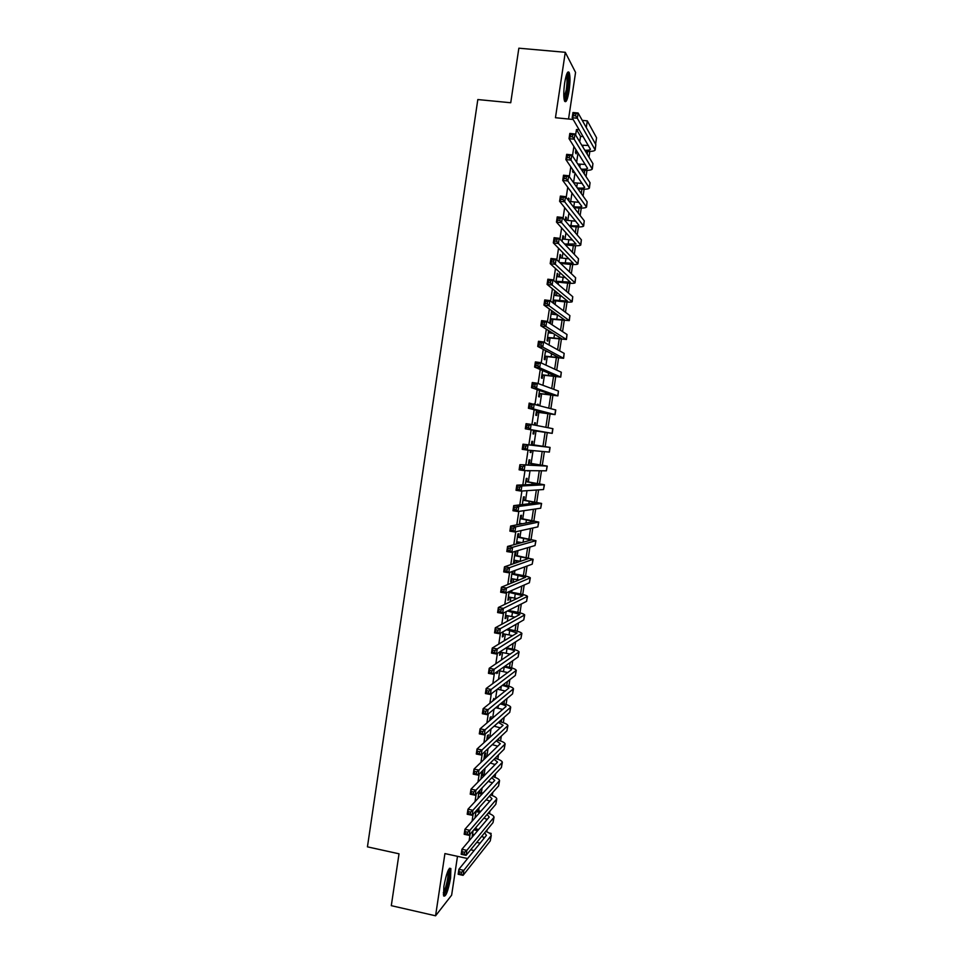<?xml version="1.0" encoding="UTF-8"?>
<svg xmlns="http://www.w3.org/2000/svg" width="964" height="964" viewBox="0 0 964 964"><rect width="100%" height="100%" fill="white"/><g stroke="black" fill="none" stroke-linecap="round" stroke-linejoin="round"><path stroke-width="1.45" d="M450.586 878.132L450.863 868.564C448.766 867.13 446.44 873.059 443.874 886.374L443.597 895.918C445.729 897.267 448.055 891.339 450.586 878.132M569.085 90.809C570.23 82.229 570.266 76.144 569.194 72.553C567.736 70.42 566.23 73.842 564.675 82.832C563.53 91.447 563.482 97.521 564.555 101.063C566.037 103.172 567.543 99.75 569.085 90.809M489.049 832.944L491.11 833.39L490.929 834.571M489.905 841.343L475.613 859.466M568.543 119.018L575.568 72.421L565.278 52.297L518.849 48.2L510.739 102.75L477.819 99.557L367.441 846.85L399.024 853.803L391.3 905.666L435.571 915.8L451.634 895.17L457.49 856.333M586.293 127.573L587.305 120.862L596.559 137.768L595.595 144.154M473.071 830.739L472.083 837.282M476.059 810.953L475.011 817.906M479.048 791.131L477.939 798.505M482.422 774.285L482.904 771.104L481.928 772.092L480.867 779.081M485.169 756.15L485.651 752.968L484.675 753.896L483.808 759.632M487.904 737.99L488.387 734.809L487.423 735.677L486.748 740.159M489.845 719.662L490.676 719.819L491.134 716.638L490.182 717.433L489.712 720.638M493.592 700.382L493.881 698.43L492.64 701.129M496.532 680.897L495.592 681.584M494.074 691.67L495.014 690.959M497.087 671.703L496.797 673.583L498.014 671.052M500.099 651.712L499.569 655.267L500.497 654.664L500.858 652.218M503.124 631.697L502.328 636.939L503.256 636.397L503.63 633.878M506.148 611.646L505.1 618.587L506.016 618.105L506.401 615.514M509.185 591.583L507.883 600.211L508.775 599.789L509.185 597.138M512.221 571.483L510.655 581.81L511.547 581.461L511.956 578.737M515.499 555.288L515.981 552.071L515.113 552.336L513.438 563.398L514.318 563.096L514.74 560.313M518.271 536.9L518.765 533.682L517.897 533.887L516.355 544.082M521.054 518.499L521.548 515.27L520.681 515.415L519.331 524.344M523.838 500.063L524.332 496.834L523.476 496.918L522.319 504.57M526.621 481.614L527.115 478.385L526.272 478.397L525.308 484.784M529.417 463.142L529.899 459.912L529.067 459.864L528.296 464.973M527.441 470.625L528.284 470.637M532.212 444.645L532.694 441.404L531.875 441.307L531.297 445.127M530.501 450.381L530.188 452.441L531.019 452.514L531.333 450.453M535.153 425.196L535.49 422.895L534.683 422.726L534.333 425.04M533.55 430.233L532.996 433.872L533.815 434.005L534.309 430.763M538.201 404.952L538.298 404.35L537.394 404.723M536.55 410.351L535.803 415.279L536.611 415.472L537.105 412.231M539.551 390.444L538.611 396.674L539.418 396.927L539.912 393.673M542.563 370.501L541.431 378.045L542.226 378.358L542.708 375.104M545.576 350.547L544.238 359.379L545.034 359.765L545.516 356.511M548.588 330.568L547.058 340.702L547.841 341.148L548.335 337.894M551.914 314.156L552.348 311.324L551.577 310.782L549.89 322.012L550.649 322.506L551.143 319.253M554.746 295.43L555.168 292.646L554.408 292.044L552.782 302.804M557.578 276.668L557.987 273.957L557.24 273.282L555.879 282.344M560.409 257.894L560.819 255.243L560.084 254.508L558.975 261.847M563.253 239.096L563.639 236.505L562.916 235.71L562.072 241.337M566.097 220.274L566.471 217.744L565.76 216.888L565.169 220.792M568.989 201.139L568.603 198.042L568.278 200.223M572.086 180.617L571.387 179.629M569.82 189.98L570.531 190.92M572.869 169.797L572.592 171.628L573.291 172.628L573.568 170.809M579.713 141.816L580.533 136.37L576.46 129.501L575.616 135.056M573.905 146.395L572.471 155.915M570.833 166.808L569.326 176.737M567.748 187.185L566.193 197.536M564.675 207.549L563.06 218.31M561.614 227.89L559.927 239.06M558.542 248.194L556.794 259.774M555.481 268.474L553.673 280.464M552.432 288.73L550.552 301.13M549.372 308.962L547.444 321.771M546.323 329.17L544.335 342.377M543.274 349.342L541.226 362.97M540.238 369.501L538.117 383.527M537.201 389.637L535.02 404.061M534.164 409.736L531.923 424.558M531.14 429.811L528.862 444.85M528.067 450.164L525.838 464.889M524.982 470.601L522.825 484.892M521.898 491.025L519.801 504.883M518.825 511.414L516.8 524.838M515.752 531.791L513.788 544.768M512.679 552.131L510.787 564.675M509.607 572.447L507.787 584.57M506.546 592.727L504.787 604.416M503.485 612.996L501.786 624.25M500.437 633.228L498.798 644.06M497.388 653.447L495.821 663.847M494.339 673.631L492.833 683.609M491.303 693.791L489.857 703.334M488.254 713.926L486.88 723.048M485.229 734.026L483.916 742.738M482.193 754.113L480.94 762.391M479.168 774.176L477.975 782.033M476.144 794.203L475.023 801.638M473.119 814.206L472.059 821.232M470.107 834.185L469.107 840.789M475.903 828.907L476.168 827.136M478.638 810.832L479.132 807.543M481.373 792.745L482.096 787.925M484.109 774.622L485.061 768.272M486.844 756.487L488.037 748.606M489.724 737.448L491.013 728.917M492.64 718.144L493.99 709.203M495.556 698.828L496.966 689.453M498.484 679.475L499.786 670.848M501.413 660.099L502.557 652.52M504.341 640.699L505.329 634.179M507.269 621.286L508.1 615.815M510.209 601.837L510.872 597.427M511.655 592.294L511.944 590.378M513.149 582.364L513.655 579.027M514.427 573.954L514.945 570.483M516.089 562.88L516.439 560.602M517.198 555.577L517.957 550.577M519.042 543.359L519.222 542.154M519.982 537.189L520.97 530.634M522.753 518.777L523.982 510.667M525.549 500.34L527.007 490.676M528.332 481.88L530.031 470.661M531.128 463.407L533.056 450.61M533.923 444.91L536.02 431.016M536.852 425.522L538.816 412.484M539.888 405.434L541.623 393.927M542.925 385.299L544.431 375.345M545.961 365.151L547.239 356.74M549.01 344.979L550.046 338.123M550.806 333.098L550.974 332.026M552.071 324.784L552.866 319.47M553.637 314.385L553.963 312.228M555.119 304.552L555.686 300.804M556.469 295.647L556.963 292.405M558.18 284.296L558.518 282.115M559.301 276.885L559.951 272.547M561.241 264.028L561.337 263.401M562.145 258.111L562.964 252.676M564.976 239.301L565.964 232.77M567.82 220.479L568.977 212.851M570.676 201.633L571.989 192.896M573.544 182.654L575.014 172.918M576.617 162.253L578.026 152.915M575.918 149.577L575.448 152.722L576.135 153.794L576.605 150.661M556.626 282.982L556.782 281.898M553.541 303.371L553.963 300.587M549.094 332.869L549.372 331.038M546.263 351.559L546.359 350.956M520.198 524.175L520.319 523.404M517.222 543.853L517.523 541.864M512.728 573.652L513.101 571.158M509.956 592.004L510.077 591.185M479.686 792.396L480.036 790.094M476.963 810.483L477.06 809.844M473.095 836.089L473.348 834.426M467.612 858.538L444.922 853.586L435.571 915.8M470.685 849.778L474.119 850.525M576.46 129.501L579.231 129.779M565.278 52.297L555.457 117.729L573.206 119.476M582.244 120.367L587.305 120.862M490.543 834.101L491.11 833.39M589.835 151.444L588.98 157.132M586.98 170.351L586.028 176.605M584.112 189.233L583.075 196.066M581.256 208.091L580.135 215.502M578.412 226.926L577.195 234.903M575.556 245.736L574.267 254.291M572.712 264.534L571.327 273.656M569.869 283.308L568.399 292.996M567.025 302.057L565.47 312.312M564.193 320.783L562.554 331.604M561.361 339.485L559.638 350.872M558.53 358.162L556.722 370.116M555.71 376.828L553.806 389.336M552.878 395.469L550.902 408.543M550.058 414.086L547.998 427.715M547.251 432.679L545.142 446.609M544.371 451.646L542.322 465.166M541.479 470.769L539.515 483.699M538.587 489.881L536.719 502.22M535.695 508.956L533.911 520.705M532.815 528.007L531.116 539.177M529.923 547.046L528.32 557.626M527.055 566.049L525.537 576.062M524.175 585.04L522.741 594.463M521.307 604.006L519.957 612.851M518.439 622.949L517.186 631.215M515.571 641.867L514.402 649.555M512.703 660.762L511.631 667.883M509.848 679.632L508.859 686.175M506.992 698.478L506.088 704.455M504.148 717.312L503.329 722.711M501.292 736.11L500.569 740.955M498.448 754.896L497.81 759.162M495.604 773.658L495.05 777.358M492.773 792.396L492.303 795.529M489.941 811.11L489.543 813.688M487.109 829.811L486.808 831.824M483.542 838.909L483.795 837.258M486.338 820.448L486.543 819.075M489.134 801.952L489.302 800.879M491.941 783.443L492.062 782.648M495.725 758.475L495.87 757.475M498.472 740.28L498.737 738.52M501.232 722.06L501.617 719.554M503.991 703.828L504.485 700.551M506.751 685.573L507.365 681.524M509.522 667.293L510.245 662.485M512.294 648.989L513.137 643.41M515.065 630.673L516.029 624.323M517.837 612.321L518.921 605.211M520.62 593.957L521.813 586.064M523.404 575.58L524.717 566.904M526.187 557.168L527.621 547.721M528.983 538.743L530.525 528.513M531.779 520.295L533.441 509.281M534.574 501.822L536.358 490.025M537.37 483.326L539.274 470.757M540.165 464.817L542.19 451.453M542.973 446.272L545.082 432.366M545.853 427.293L547.889 413.785M548.781 407.941L550.709 395.192M551.709 388.564L553.529 376.575M554.649 369.164L556.349 357.933M557.59 349.739L559.168 339.28M560.53 330.291L562 320.59M563.482 310.818L564.832 301.889M566.434 291.321L567.663 283.163M569.387 271.8L570.507 264.413M572.339 252.255L573.351 245.639M575.303 232.686L576.195 226.853M578.267 213.092L579.039 208.031M581.244 193.487L581.894 189.197M584.208 173.845L584.738 170.339M587.184 154.18L587.606 151.456M580.533 136.37L583.256 136.647M476.746 842.416L480.108 843.139M568.483 198.873L569.314 198.958M565.639 217.647L566.471 217.744M562.807 236.409L563.639 236.505M559.988 255.135L560.819 255.243M557.156 273.848L557.987 273.957M554.336 292.538L555.168 292.646M551.516 311.215L552.348 311.324M537.466 404.229L538.298 404.35M534.671 422.774L535.49 422.895M530.2 452.381L531.019 452.514M527.404 470.866L528.236 470.998M513.499 562.964L514.318 563.096M510.727 581.316L511.547 581.461M507.968 599.644L508.775 599.789M505.196 617.96L506.016 618.105M502.437 636.252L503.256 636.397M499.677 654.52L500.497 654.664M496.918 672.764L497.737 672.92M472.264 836.053L472.987 836.21M581.762 145.215L588.426 145.48M576.496 150.492L575.797 150.42M584.811 150.251C588.124 150.36 590.004 150.035 590.45 149.312L572.182 117.741L572.978 112.511L578.111 113.005L595.824 144.564L595.222 149.697M575.942 113.74L573.881 113.535L573.568 115.632L575.616 115.837L575.942 113.74L578.111 113.005L577.328 118.247L595.174 150.01C594.378 151.203 591.149 151.661 585.485 151.372M575.616 115.837L577.328 118.247L572.182 117.741L573.568 115.632M573.881 113.535L572.978 112.511M566.856 73.734L566.916 73.686C568.338 75.626 568.483 81.109 567.338 90.146C566.398 95.978 565.338 99.184 564.181 99.726M563.952 98.208L566.302 89.809C567.218 82.94 567.242 78.06 566.374 75.18L566.35 75.132M564.615 101.196C565.76 99.593 566.772 96.075 567.615 90.64C568.76 82.133 568.796 76.084 567.724 72.505L567.627 72.288M448.561 869.588L448.646 869.528C449.851 873.444 448.887 880.409 445.766 890.435L443.332 894.411M443.283 892.833L444.898 889.615C447.429 881.831 448.441 875.589 447.935 870.902M443.585 895.881L445.754 891.7C448.935 881.795 450.176 874.011 449.453 868.347L449.429 868.275M577.773 164.013L585.317 164.458M581.135 169.146C584.907 169.363 587.04 169.098 587.57 168.363L569.037 138.671L569.82 133.442L574.954 133.96L592.932 163.651L592.33 168.772M572.773 134.719L570.712 134.514L570.399 136.611L572.459 136.816L572.773 134.719L574.954 133.96L574.158 139.19L592.282 169.062C591.402 170.23 587.919 170.604 581.81 170.17M572.459 136.816L574.158 139.19L569.037 138.671L570.399 136.611M570.712 134.514L569.82 133.442M573.616 182.762L582.184 183.413M577.316 187.968C581.605 188.329 584.063 188.137 584.69 187.377L565.88 159.566L566.675 154.348L571.797 154.879L590.04 182.726L589.438 187.811M569.616 155.674L567.555 155.457L567.242 157.554L569.302 157.771L569.616 155.674L571.797 154.879L571.001 160.108L589.402 188.088C588.426 189.233 584.618 189.51 578.002 188.92M569.302 157.771L571.001 160.108L565.88 159.566L567.242 157.554M567.555 155.457L566.675 154.348M573.315 206.718L573.785 206.778C578.436 207.236 581.111 207.115 581.81 206.38L562.735 180.437L563.518 175.219L568.639 175.773L587.148 201.777L586.558 206.838M569.242 201.464L579.003 202.332M566.458 176.605L564.41 176.376L564.085 178.473L566.145 178.689L566.458 176.605L568.639 175.773L567.856 180.991L586.522 207.091C585.473 208.176 581.461 208.369 574.484 207.67L574.014 207.609M566.145 178.689L567.856 180.991L562.735 180.437L564.085 178.473M564.41 176.376L563.518 175.219M569.109 225.419L570.941 225.624C575.58 226.106 578.243 226.022 578.93 225.371L559.59 201.283L560.385 196.078L565.494 196.644L584.256 220.816L583.678 225.841M565.266 220.178L575.773 221.214M563.301 197.5L561.253 197.271L560.94 199.367L562.988 199.596L563.301 197.5L565.494 196.644L564.711 201.85L583.642 226.07C582.605 227.058 578.605 227.191 571.64 226.456L569.82 226.239M562.988 199.596L564.711 201.85L559.59 201.283L560.94 199.367M561.253 197.271L560.385 196.078M564.615 244.049L575.99 244.013L556.457 222.106L557.24 216.9L562.349 217.478L581.376 239.819L580.798 244.82M562.422 239L572.459 240.06M560.156 218.382L558.108 218.141L557.794 220.226L559.843 220.467L560.156 218.382L562.349 217.478L561.566 222.684L580.774 245.025C579.75 245.916 575.761 245.977 568.796 245.218L565.338 244.808M559.843 220.467L561.566 222.684L556.457 222.106L557.794 220.226M558.108 218.141L557.24 216.9M559.759 262.606L573.194 263.256L553.324 242.892L554.107 237.698L559.204 238.301L578.508 258.798L577.93 263.775M559.578 257.798L569.061 258.858M557.011 239.229L554.963 238.988L554.649 241.072L556.698 241.313L557.011 239.229L559.204 238.301L558.421 243.494L577.894 263.955C576.894 264.751 572.917 264.751 565.964 263.967L560.494 263.305M556.698 241.313L558.421 243.494L553.324 242.892L554.649 241.072M554.963 238.988L554.107 237.698M556.035 281.259L570.327 282.175L550.191 263.654L550.974 258.473L556.071 259.087L575.629 277.765L575.062 282.705M556.746 276.572L565.519 277.62M553.866 260.039L551.83 259.798L551.516 261.883L553.553 262.124L553.866 260.039L556.071 259.087L555.288 264.281L575.026 282.874C574.05 283.561 570.073 283.5 563.133 282.693L555.963 281.801M553.553 262.124L555.288 264.281L550.191 263.654L551.516 261.883M551.83 259.798L550.974 258.473M553.203 300.009L567.471 301.069L547.07 284.392L547.853 279.211L552.938 279.837L572.761 296.707L572.194 301.624M553.914 295.321L561.783 296.31M550.733 280.837L548.697 280.584L548.383 282.657L550.42 282.91L550.733 280.837L552.938 279.837L552.155 285.031L572.17 301.768C571.194 302.359 567.242 302.226 560.301 301.395L553.131 300.479M550.42 282.91L552.155 285.031L547.07 284.392L548.383 282.657M548.697 280.584L547.853 279.211M550.384 318.735L564.615 319.928L543.949 305.106L544.732 299.925L549.817 300.575L569.893 315.614L569.326 320.506M551.083 314.059L557.746 314.915M547.6 301.599L545.564 301.346L545.25 303.419L547.287 303.684L547.6 301.599L549.817 300.575L549.034 305.757L569.302 320.626L550.323 319.144M547.287 303.684L549.034 305.757L543.949 305.106L545.25 303.419M545.564 301.346L544.732 299.925M547.552 337.436L561.759 338.774L540.828 325.784L541.611 320.614L546.684 321.277L567.025 334.508L566.471 339.376M548.263 332.761L553.228 333.423M544.479 322.338L542.443 322.072L542.13 324.145L544.166 324.41L544.479 322.338L546.684 321.277L545.901 326.447L566.446 339.485L547.504 337.774M544.166 324.41L545.901 326.447L540.828 325.784L542.13 324.145M542.443 322.072L541.611 320.614M544.732 356.114L558.903 357.608L537.719 346.438L538.49 341.28L543.563 341.955L564.169 353.378L563.615 358.222M545.443 351.45L547.95 351.788M541.346 343.051L539.322 342.774L539.009 344.847L541.045 345.124L541.346 343.051L543.563 341.955L542.792 347.124L563.603 358.307L544.696 356.391M541.045 345.124L542.792 347.124L537.719 346.438L539.009 344.847M539.322 342.774L538.49 341.28M541.913 374.779L556.059 376.406L534.61 367.067L535.382 361.91L540.455 362.609L561.313 372.237L560.759 377.044M538.237 363.741L536.201 363.464L535.888 365.525L537.924 365.802L538.237 363.741L540.455 362.609L539.671 367.766L560.747 377.105L541.889 374.984M537.924 365.802L539.671 367.766L534.61 367.067L535.888 365.525M536.201 363.464L535.382 361.91M539.105 393.408L553.216 395.18L531.501 387.673L532.273 382.527L537.334 383.238L558.457 391.059L557.903 395.843M535.116 384.395L533.092 384.106L532.779 386.178L534.803 386.456L535.116 384.395L537.334 383.238L536.562 388.384L557.903 395.879L539.081 393.565M534.803 386.456L536.562 388.384L531.501 387.673L532.779 386.178M533.092 384.106L532.273 382.527M536.297 412.026L550.372 413.942L528.405 408.242L529.176 403.109L555.77 409.953L555.059 414.616L536.285 412.11M532.008 405.025L529.983 404.735L529.67 406.796L531.694 407.085L532.008 405.025L534.225 403.832L533.453 408.977L555.059 414.641M531.694 407.085L533.453 408.977L528.405 408.242L529.67 406.796M529.983 404.735L529.176 403.109M533.49 430.619L547.54 432.679L525.308 428.799L526.079 423.666L531.128 424.401L552.926 428.691L552.215 433.366L533.478 430.643M528.899 425.63L526.874 425.329L526.561 427.389L528.585 427.691L528.899 425.63L531.128 424.401L530.357 429.546L552.215 433.378M528.585 427.691L530.357 429.546L525.308 428.799L526.561 427.389M526.874 425.329L526.079 423.666M531.381 444.549L545.407 446.718L522.982 444.187L550.082 447.417L531.381 444.524M525.79 446.212L528.031 444.946L527.248 450.08L522.211 449.32L522.982 444.187L523.464 447.959L525.476 448.272L525.79 446.212L523.765 445.91M525.476 448.272L527.248 450.08L549.384 452.092L550.082 447.429M522.211 449.32L523.464 447.959M528.585 463.106L542.455 465.431L519.897 464.696L547.251 466.106L528.597 463.021M522.693 466.757L524.934 465.467L524.151 470.601L519.114 469.817L519.897 464.696L520.367 468.504L522.38 468.817L522.693 466.757L520.668 466.456M522.38 468.817L524.151 470.601L546.359 470.83L547.251 466.142M519.114 469.817L520.367 468.504M525.778 481.639L539.756 484.085L516.8 485.169L521.837 485.964L544.419 484.784L525.802 481.482M519.596 487.29L521.837 485.964L521.066 491.086L516.029 490.29L516.8 485.169L517.27 489.013L519.283 489.338L519.596 487.29L517.584 486.965M519.283 489.338L521.066 491.086L543.527 489.531L544.419 484.832M516.029 490.29L517.27 489.013M522.982 500.159L536.791 502.822L513.728 505.618L518.753 506.425L541.599 503.437L523.018 499.93M516.511 507.787L518.753 506.425L517.981 511.547L512.956 510.727L513.728 505.618L514.186 509.51L516.198 509.836L516.511 507.787L514.487 507.462M516.198 509.836L517.981 511.547L540.696 508.221L541.587 503.509M512.956 510.727L514.186 509.51M519.5 523.259L522.404 523.741M520.198 518.644L533.972 521.476L510.643 526.043L515.668 526.862L538.768 522.066L520.235 518.367M513.414 528.26L515.668 526.862L514.897 531.971L509.872 531.14L510.643 526.043L511.101 529.971L513.113 530.308L513.414 528.26L511.402 527.923M513.113 530.308L514.897 531.971L537.864 526.886L538.756 522.151M509.872 531.14L511.101 529.971M516.704 541.732L521.898 542.599M517.403 537.117L531.284 539.985L507.57 546.443L512.583 547.287L535.948 540.683L517.463 536.767M510.33 548.697L512.583 547.287L511.812 552.384L506.799 551.541L507.57 546.443L508.016 550.408L510.028 550.745L510.33 548.697L508.329 548.359M510.028 550.745L511.812 552.384L535.032 545.54L535.936 540.78M506.799 551.541L508.016 550.408M513.92 560.168L520.693 561.325M514.619 555.565L528.477 558.566L504.497 566.808L509.51 567.663L533.128 559.265L514.68 555.156M507.257 569.122L509.51 567.663L508.739 572.761L503.726 571.905L504.497 566.808L504.943 570.821L506.944 571.158L507.257 569.122L505.244 568.772M506.944 571.158L508.739 572.761L532.212 564.157L533.116 559.397M503.726 571.905L504.943 570.821M511.137 578.593L519.03 579.966M511.836 573.99L525.513 577.328L501.437 587.16L506.437 588.028L530.321 577.834C529.573 576.978 525.79 575.954 518.969 574.725L511.908 573.52M504.184 589.51L506.437 588.028L505.666 593.113L500.665 592.233L501.437 587.16L501.87 591.197L503.871 591.547L504.184 589.51L502.172 589.161M503.871 591.547L505.666 593.113L529.393 582.762L530.296 577.978M500.665 592.233L501.87 591.197M508.365 596.993L517.078 598.572M509.064 592.39L522.85 595.68L498.364 607.477L503.365 608.368L527.501 596.379C526.778 595.427 523.006 594.33 516.198 593.089L509.137 591.86M501.111 609.887L503.365 608.368L502.606 613.441L497.605 612.55L498.364 607.477L498.798 611.562L500.798 611.911L501.111 609.887L499.099 609.525M500.798 611.911L502.606 613.441L526.573 601.343L527.477 596.535M497.605 612.55L498.798 611.562M505.594 615.369L514.945 617.129M507.462 610.983L519.885 614.442L495.315 627.769L500.304 628.673L524.693 614.899C523.982 613.851 520.223 612.706 513.414 611.429L508.365 610.537M498.039 630.227L500.304 628.673L499.545 633.746L494.544 632.842L495.315 627.769L495.737 631.89L497.737 632.251L498.039 630.227L496.038 629.854M497.737 632.251L499.545 633.746L523.765 619.9L524.669 615.08M494.544 632.842L495.737 631.89M502.822 633.722L512.679 635.65M506.618 629.697L517.078 632.974L492.255 648.037L497.243 648.953L521.898 633.396C521.187 632.264 517.439 631.046 510.655 629.745L507.522 629.179M494.978 650.531L497.243 648.953L496.484 654.026L491.495 653.098L492.255 648.037L492.664 652.194L494.665 652.568L494.978 650.531L492.978 650.17M494.665 652.568L496.484 654.026L520.958 638.433L521.861 633.601M491.495 653.098L492.664 652.194M500.051 652.062L510.318 654.134M505.401 648.338L506.98 648.627C511.498 649.507 513.993 650.363 514.451 651.182L489.206 668.281L494.183 669.209L519.09 651.881C518.403 650.64 514.668 649.375 507.883 648.049L506.305 647.76M491.917 670.824L494.183 669.209L493.423 674.27L488.447 673.33L489.206 668.281L489.616 672.474L491.604 672.848L491.917 670.824L489.917 670.45M491.604 672.848L493.423 674.27L518.15 656.942L519.054 652.098M488.447 673.33L489.616 672.474M498.617 670.631L507.883 672.595M503.919 666.907L504.208 666.968C508.727 667.859 511.209 668.751 511.655 669.631L486.157 688.489L491.134 689.441L516.294 670.329C515.62 669.004 511.896 667.666 505.124 666.329L504.835 666.269M488.856 691.092L491.134 689.441L490.375 694.49L485.398 693.538L486.157 688.489L486.555 692.73L488.555 693.116L488.856 691.092L486.868 690.706M488.555 693.116L490.375 694.49L515.342 675.439L516.258 670.57M485.398 693.538L486.555 692.73M497.304 689.2L505.389 691.031M502.232 685.44C506.305 686.332 508.51 687.212 508.859 688.067L483.121 708.685L488.085 709.649L513.499 688.766C512.92 687.428 509.474 686.091 503.16 684.741M485.808 711.324L488.085 709.649L487.326 714.698L482.349 713.721L483.121 708.685L483.506 712.95L485.507 713.348L485.808 711.324L483.82 710.938M485.507 713.348L487.326 714.698L512.547 693.911L513.463 689.031M482.349 713.721L483.506 712.95M495.785 707.721L502.859 709.444M500.376 703.937C503.907 704.804 505.799 705.66 506.064 706.479L480.072 728.844L485.037 729.82L510.703 707.178C510.233 705.853 507.1 704.515 501.304 703.166M482.759 731.531L485.037 729.82L484.277 734.869L479.313 733.881L480.072 728.844L480.47 733.158L482.458 733.556L482.759 731.531L480.771 731.134M482.458 733.556L484.277 734.869L509.751 712.36L510.667 707.468M479.313 733.881L480.47 733.158M494.098 726.193L500.304 727.832M498.376 722.41L503.1 725.289L477.035 748.98L482 749.98L507.92 725.579C507.522 724.241 504.654 722.904 499.328 721.566M479.711 751.715L482 749.98L481.241 755.017L476.288 754.017L477.035 748.98L477.421 753.33L479.409 753.728L479.711 751.715L477.722 751.317M479.409 753.728L481.241 755.017L506.956 730.784L507.871 725.88M476.288 754.017L477.421 753.33M492.267 744.618L497.713 746.196M486.941 738.87L487.941 739.063M488.905 738.195L487.097 737.834M496.255 740.858L500.316 743.69L474.011 769.091L478.963 770.103L505.136 743.943C504.799 742.617 502.172 741.28 497.243 739.942M476.674 771.875L478.963 770.103L478.204 775.128L473.252 774.116L474.011 769.091L474.384 773.477L476.373 773.887L476.674 771.875L474.686 771.465M476.373 773.887L478.204 775.128L504.16 749.185L505.088 744.268M473.252 774.116L474.384 773.477M484.193 757.077L486.061 757.451M487.025 756.523L484.362 755.981M494.062 759.295L497.532 762.066L470.986 789.179L475.927 790.203L502.352 762.295C502.075 760.958 499.641 759.62 495.062 758.282M490.327 763.018L495.11 764.536M473.637 792.01L475.927 790.203L475.168 795.228L470.227 794.191L470.986 789.179L471.348 793.601L473.336 794.023L473.637 792.01L471.649 791.601M473.336 794.023L475.168 795.228L501.376 767.573L502.304 762.632M470.227 794.191L471.348 793.601M481.446 775.273L484.073 775.815M485.049 774.815L481.614 774.116M491.785 777.695L494.749 780.418L467.962 809.242L472.902 810.278L499.569 780.623C499.328 779.286 497.087 777.936 492.821 776.598M488.278 781.394L492.483 782.852M470.601 812.11L472.902 810.278L472.143 815.291L467.203 814.255L467.962 809.242L468.323 813.7L470.299 814.122L470.601 812.11L468.625 811.7M470.299 814.122L472.143 815.291L498.593 785.937L499.521 780.985M467.203 814.255L468.323 813.7M478.698 793.444L482 794.131M482.988 793.071L478.891 792.227M489.447 796.083L491.977 798.746L464.937 829.269L469.878 830.329L496.797 798.927C496.593 797.577 494.496 796.24 490.519 794.902M486.157 799.746L489.845 801.156M467.576 832.197L469.878 830.329L469.119 835.342L464.178 834.282L464.937 829.269L465.299 833.776L467.275 834.197L467.576 832.197L465.6 831.775M467.275 834.197L469.119 835.342L495.809 804.277L496.737 799.301M464.178 834.282L465.299 833.776M475.276 816.134L476.373 816.363M475.963 811.592L479.867 812.423M480.855 811.302L476.553 810.399M487.073 814.447L489.206 817.062L461.925 849.284L466.853 850.356L494.026 817.219C493.857 815.857 491.905 814.508 488.17 813.17M483.952 818.075L487.194 819.424M464.552 852.248L466.853 850.356L466.094 855.357L461.166 854.285L461.925 849.284L462.274 853.827L464.25 854.261L464.552 852.248L462.575 851.815M464.25 854.261L466.094 855.357L493.038 822.593L493.966 817.617M461.166 854.285L462.274 853.827M472.541 834.258L474.324 834.631M473.83 829.859L477.674 830.679M478.674 829.498L474.842 828.691M484.651 832.8L486.434 835.354L458.912 869.263L463.841 870.359L491.254 835.487C491.11 834.113 489.29 832.763 485.784 831.414M481.699 836.391L484.543 837.68M461.527 872.275L463.841 870.359L463.082 875.348L458.153 874.264L458.912 869.263L459.25 873.842L461.226 874.288L461.527 872.275L459.551 871.842M461.226 874.288L463.082 875.348L490.266 840.897L491.194 835.896M458.153 874.264L459.25 873.842M583.075 145.347L582.834 146.974M595.824 144.564L595.101 149.336M580.22 164.266L579.786 167.085M592.932 163.651L592.197 168.423M577.352 183.172L576.749 187.173M590.04 182.726L589.317 187.498M574.496 202.054L573.785 206.778M587.148 201.777L586.425 206.537M571.652 220.913L570.941 225.624M584.256 220.816L583.545 225.564M568.796 239.747L568.085 244.458M581.376 239.819L580.665 244.567M565.952 258.569L565.241 263.268M578.508 258.798L577.785 263.546M563.121 277.355L562.41 282.054M575.629 277.765L574.906 282.5M560.277 296.129L559.566 300.816M572.761 296.707L572.038 301.431M557.445 314.879L556.734 319.566M569.893 315.614L569.17 320.337M554.517 334.219L553.902 338.28M567.025 334.508L566.314 339.232M551.577 353.68L551.071 356.981M564.169 353.378L563.446 358.102M548.637 373.128L548.251 375.659M561.313 372.237L560.59 376.936M545.696 392.553L545.431 394.312M558.457 391.059L557.746 395.758M542.768 411.953L542.612 412.954M555.601 409.869L554.89 414.556M552.758 428.643L552.047 433.342M549.914 447.404L549.203 452.092M534.887 464.082L534.719 465.178M547.07 466.142L546.359 470.83M532.08 482.627L531.803 484.494M544.238 484.856L543.527 489.531M529.272 501.159L528.887 503.774M541.407 503.557L540.696 508.221M526.477 519.668L525.97 523.042M538.575 522.223L537.864 526.886M523.681 538.153L523.054 542.286M535.743 540.876L535.032 545.54M520.885 556.626L520.198 561.241M532.923 559.506L532.212 564.157M518.102 575.062L517.403 579.677M530.104 578.111L529.393 582.762M515.318 593.487L514.619 598.09M527.284 596.692L526.573 601.343M512.535 611.887L511.836 616.49M524.464 615.261L523.765 619.9M509.751 630.275L509.064 634.866M521.657 633.794L520.958 638.433M506.98 648.627L506.281 653.218M518.849 652.315L518.15 656.942M504.208 666.968L503.509 671.547M516.041 670.811L515.342 675.439M501.304 686.151L500.75 689.863M513.246 689.296L512.547 693.911M498.364 705.588L497.978 708.142M510.45 707.745L509.751 712.36M495.436 725.012L495.219 726.41M507.654 726.181L506.956 730.784M504.859 744.594L504.16 749.185M502.075 762.982L501.376 767.573M499.292 781.346L498.593 785.937M496.508 799.698L495.809 804.277M493.725 818.014L493.038 822.593M490.953 836.318L490.266 840.897"/></g></svg>
